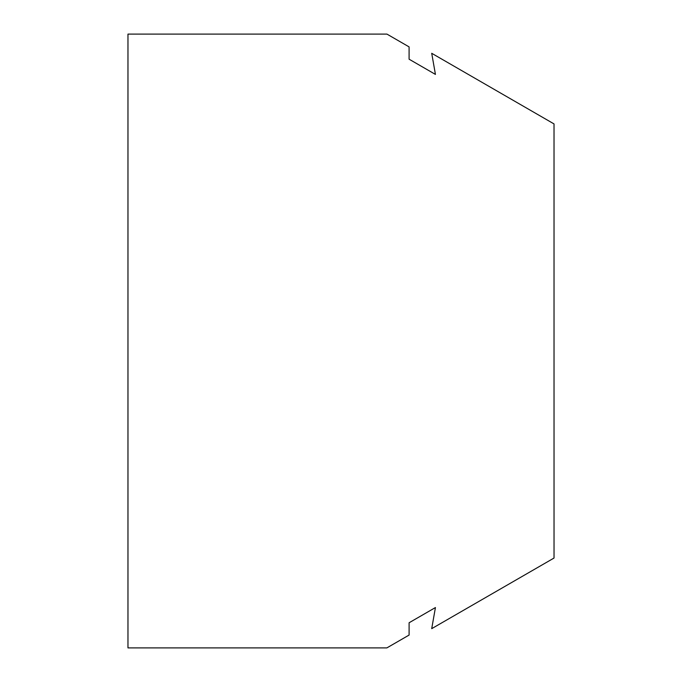 <?xml version="1.0" encoding="UTF-8"?>
<svg xmlns="http://www.w3.org/2000/svg" width="682" height="682" viewBox="0 0 682 682"><rect width="100%" height="100%" fill="white"/><g stroke="black" fill="none" stroke-linecap="round" stroke-linejoin="round"><path stroke-width="1.02" d="M435.431 74.406L409.089 59.198L409.089 46.888L386.941 34.1L127.969 34.1L127.969 647.9L386.865 647.9L409.098 635.061L409.098 622.76L435.431 607.551L431.715 628.651L554.031 558.038L554.023 123.919L431.715 53.298L435.431 74.406"/></g></svg>
